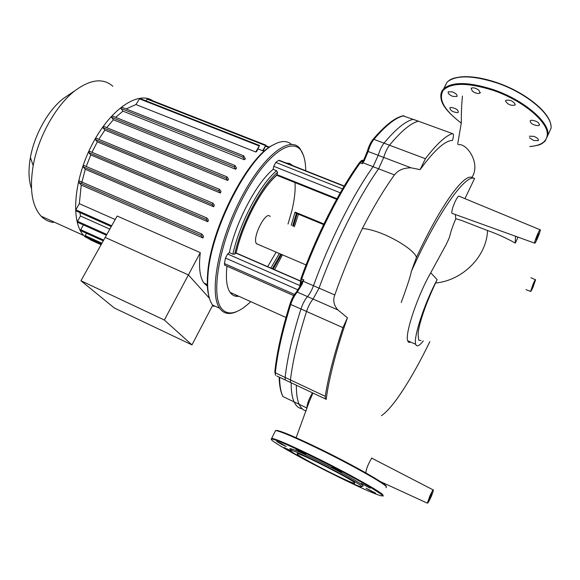 <?xml version="1.0" encoding="UTF-8"?>
<svg xmlns="http://www.w3.org/2000/svg" width="580" height="580" viewBox="0 0 580 580"><rect width="100%" height="100%" fill="white"/><g stroke="black" fill="none" stroke-linecap="round" stroke-linejoin="round"><path stroke-width="0.87" d="M529.424 137.685L533.636 140.476L538.204 140.606C538.813 139.243 537.377 137.822 533.897 136.344L529.351 136.213M450.805 107.43L449.899 107.8C450.051 110.367 452.545 111.991 457.366 112.672L458.301 112.295C458.135 109.722 455.634 108.105 450.805 107.43M452.364 91.865L448.275 91.792C447.659 93.293 449.166 94.823 452.799 96.396L456.902 96.468C457.526 94.975 456.01 93.445 452.364 91.865M478.877 90.154C475.643 87.957 473.062 87.319 471.134 88.254L472.33 91.147C475.549 93.337 478.13 93.967 480.059 93.032L478.877 90.154M515.25 104.415C513.039 100.913 509.9 99.557 505.833 100.362L505.542 101.05C507.775 104.545 510.915 105.894 514.96 105.081L515.25 104.415M538.051 125.715L539.313 125.237C539.284 122.569 536.659 120.894 531.432 120.212L530.2 120.683C530.221 123.344 532.839 125.019 538.051 125.715M354.728 482.799L354.598 483.321C350.298 483.162 302.165 458.765 297.344 454.336L297.192 453.567C300.657 453.277 351.871 479.276 354.728 482.799M290.551 449.703C289.268 448.637 289.601 448.391 291.544 448.963C300.723 451.226 359.962 481.581 362.848 485.525L362.899 486.178M291.037 451.211C289.79 450.182 290.116 449.95 292.008 450.522C300.962 452.777 358.462 482.248 361.325 486.069L361.637 486.613C361.485 489.223 297.642 457.149 291.037 451.211M371.461 491.282L366.06 488.193L375.659 493.138L371.461 491.282M291.573 451.624L284.062 447.513L290.319 450.464M280.394 443.156L286.179 446.477L282.453 444.838L276.682 441.525L280.394 443.156M303.688 453.009L305.812 454.445L295.988 449.326L303.688 453.009M341.874 472.149L331.847 467.067L341.874 472.149M370.243 488.215L361.311 483.445L370.243 488.215M452.516 213.498L451.863 213.266C451.574 211.026 452.704 207.06 455.242 201.354C457.395 197.026 458.78 195.366 459.396 196.359L540.038 229.731M537.24 238.938C539.146 234.545 540.183 231.514 540.335 229.854C540.147 229.201 539.262 230.579 537.682 233.994C535.739 238.46 534.709 241.505 534.579 243.121C534.796 243.716 535.681 242.324 537.24 238.938M430.186 496.197L431.868 493.442L428.946 499.735L430.186 496.197M537.566 235.292L538.842 233.298L537.355 237.669L536.079 239.663L537.566 235.292M533.172 284.657L534.303 282.779L531.882 288.354L533.172 284.657M532.926 287.448L535.608 279.763C535.449 279.299 534.666 280.597 533.259 283.671L530.57 291.385C530.751 291.805 531.541 290.493 532.926 287.448M291.153 383.075C291.16 391.319 292.146 397.597 294.111 401.897C296.032 406.029 298.707 408.32 302.137 408.755M452.48 133.61L453.241 133.973C453.632 134.959 453.437 136.96 452.654 139.976L452.53 140.425C445.114 140.469 434.304 150.206 420.101 169.635L425.401 158.71C436.61 144.094 445.636 135.727 452.48 133.61L413.214 119.313C405.55 121.075 395.814 129.021 383.989 143.159C381.662 146.174 379.74 150.227 378.218 155.324L373.078 166.685C352.807 195.083 329.491 241.287 313.49 285.73C311.757 290.348 309.756 293.966 307.487 296.59C304.892 299.642 302.709 303.775 300.947 308.981C292.501 335.748 287.223 358.57 285.113 377.435L285.295 380.001L325.286 398.873L325.264 396.35C328.135 377.558 334.029 354.656 342.947 327.649L347.464 317.789C335.392 351.277 327.395 386.584 326.272 399.381L325.286 398.873M517.541 236.974L517.483 238.438L515.258 243.078C506.354 238.09 497.111 233.899 487.534 230.514L461.339 220.378L455.786 218.704L455.3 214.506M515.258 243.078L515.482 236.227M455.786 218.704C452.857 225.823 451.008 231.007 450.261 234.262C449.232 237.235 450.522 235.538 445.933 244.985L430.73 272.781C417.593 295.539 404.644 334.218 407.711 340.779C408.226 342.345 409.212 342.78 410.662 342.077M401.229 302.513C407.327 285.817 410.698 275.449 411.351 271.411C437.857 212.374 465.718 173.543 474.585 178.473L464.921 198.643M429.838 341.649C412.228 377.986 393.226 407.899 381.401 415.686M430.73 272.781L437.146 279.64L435.544 283.04C433.086 288.514 432.187 289.862 426.793 303.267C423.617 311.474 421.189 318.927 419.492 325.634C418.477 330.556 417.491 332.456 418.774 340.134L421.015 340.54M420.101 169.635L411.002 167.801C403.491 167.888 397.974 170.259 394.443 174.913C383.887 189.573 373.186 207.459 362.34 228.556C351.98 249.987 342.802 272.129 334.79 294.981C332.76 300.324 333.797 305.312 337.908 309.952L347.464 317.789M411.351 271.411L416.411 257.498C415.57 251.067 392.914 236.56 374.941 231.108C369.844 229.513 365.646 228.665 362.34 228.556M416.411 257.498C440.662 205.081 464.058 173.427 471.917 177.473C481.161 163.248 466.494 142.81 458.417 144.717M312.497 392.841C308.879 398.997 307.016 404.05 306.914 408.015L306.994 408.233M359.136 480.124L356.577 479.087M365.922 473.563C365.407 468.009 372.795 455.902 371.882 458.214L433.173 489.911M428.156 502.621C430.86 497.814 432.622 493.623 433.441 490.049C433.166 489.433 432.006 491.34 429.947 495.777L427.358 503.157L428.156 502.621M471.917 177.473L474.585 178.473M423.298 340.902C419.26 346.05 416.737 347.181 415.722 344.302C413.083 338.075 424.575 302.963 437.146 279.64M92.698 240.939L84.97 236.72L83.781 235.516C70.252 221.553 73.827 178.357 93.083 142.687C112.187 106.872 140.432 89.719 154.266 101.913M53.411 222.408C49.3 221.893 45.639 220.233 42.434 217.427L41.136 216.188C31.98 206.11 29.326 189.247 33.183 165.612C38.302 136.641 56.282 104.828 75.19 90.531C90.661 79.264 103.211 77.836 112.839 86.246M69.216 94.547L63.568 98.346C48.488 109.758 34.423 134.625 30.414 157.434C28.246 169.795 28.594 180.177 31.465 188.587M237.089 295.495L235.204 296.097M80.946 280.756L164.35 320.029L191.958 344.89L114.383 308.024L80.946 280.756L105.176 237.43L188.406 274.913L105.176 237.43L117.153 216.021L200.296 252.626C198.57 267.112 199.788 277.262 203.95 283.076L207.372 286.194M200.296 252.626L188.406 274.913L209.438 298.316L188.406 274.913L164.35 320.029M90.814 240.091L90.828 239.105M85.209 236.553L85.188 235.611L86.5 233.283M80.743 230.68L80.714 229.724L83.426 224.924M77.531 222.27L77.495 221.299L80.489 216.028L79.909 212.606M109.823 229.122L80.489 216.028M262.653 150.764L263.269 150.836L265.915 145.16L262.653 150.764L258.042 148.944M255.744 151.989L256.592 151.663L259.514 145.478L255.744 151.989L135.923 104.545L139.802 98.419L259.405 145.435M126.157 108.931L135.923 104.545M244.368 159.732L245.355 158.84L243.68 155.824L242.969 157.216L244.368 159.732L122.938 111.128L120.974 108.467L121.691 107.155L243.535 155.788M115.674 117.37L122.938 111.128M235.632 169.244L236.531 168.135L235.023 165.554L234.298 166.96L235.632 169.244L113.368 119.734L111.498 117.312L112.23 115.978L234.878 165.51M106.691 127.644L113.368 119.734M227.636 180.438L228.462 179.176L227.034 176.864L226.287 178.263L227.636 180.438L104.878 130.094L103.008 127.774L103.755 126.44L226.881 176.799L103.755 126.44M98.818 139.338L104.878 130.094M220.306 192.995L221.06 191.596L219.653 189.442L218.899 190.849L220.306 192.995L97.338 141.875L95.41 139.577L96.164 138.236L219.508 189.377M91.966 152.301L97.338 141.875M213.672 206.763L214.339 205.24L212.911 203.16L212.157 204.581L213.672 206.763L90.77 154.94L88.711 152.598L89.472 151.257L212.78 203.109L89.472 151.257M86.224 166.496L90.77 154.94M207.836 221.719L208.416 220.067L206.915 218.007L206.154 219.429L207.836 221.719L85.296 169.28L83.027 166.801L83.795 165.459L206.785 217.95M81.577 183.28L85.296 169.28M203.043 237.988L203.493 236.176L201.84 234.03L201.079 235.451L203.043 237.988L81.229 185.042L78.59 182.294L79.358 180.953L201.724 233.979M115.188 219.53L79.337 203.681L81.229 185.042M75.878 210.808L75.835 209.808L79.337 203.681M201.079 235.451L78.59 182.287L201.079 235.451M145.993 100.855L147.559 98.752L265.814 145.116M270.135 216.587C266.14 209.851 251.865 237.829 256.404 243.6L258.346 244.506M250.727 301.636C245.768 306.436 241.099 309.749 236.713 311.562C230.738 313.99 225.917 313.222 222.242 309.27C209.822 296.924 219.146 242.157 243.267 197.033C267.22 151.75 295.351 134.241 302.949 154.149C304.739 158.449 305.667 163.988 305.74 170.774M298.454 214.208L294.372 226.686M282.482 254.845L274.558 269.671M303.166 154.693L300.099 148.777C290.065 134.763 262.588 155.926 240.323 199.542C217.928 243.013 209.039 294.096 219.689 308.292L220.857 309.785C224.598 313.773 229.492 314.541 235.545 312.083L236.923 311.474M213.686 306.501L212.49 305C208.35 298.983 206.864 288.753 208.039 274.311C210.924 229.173 249.03 155.636 274.347 144.333C281.525 140.599 287.216 140.614 291.421 144.376M273.622 144.717L273.195 144.942C248.131 156.15 210.518 228.708 207.676 273.318C206.821 283.424 207.335 291.522 209.242 297.605M224.982 265.306L224.445 263.574L225.46 258.056L227.592 254.004L229.346 252.619C236.147 221.299 256.679 182.671 273.129 169.367L273.745 166.286L275.783 162.422L278.69 160.385L279.473 160.385L344.244 186.006M292.806 165.655L289.724 163.516L285.954 162.944M226.976 266.184C225.635 278.596 226.671 287.317 230.071 292.342C232.261 295.43 235.168 296.735 238.786 296.264M288.006 224.032L291.849 210.765C294.524 199.737 295.568 190.341 294.981 182.584M267.677 266.677L276.138 252.133M273.129 169.367L276.631 170.766L277.559 172.412L276.856 175.254C261.732 187.731 242.621 223.829 236.147 252.945L234.712 254.134L232.863 254.156L229.346 252.619M323.915 223.96L295.068 212.091L296.235 213.295M296.373 385.229C296.293 393.617 297.221 399.975 299.149 404.303C300.832 408.037 303.144 410.248 306.088 410.923M362.362 162.719L362.58 160.471L363.631 160.305M359.092 163.183L360.18 162.944L362.312 163.763L363 162.806L378.588 168.802C358.418 197.316 335.124 243.636 319.051 288.144L303.311 281.307L303.848 279.828L301.027 282.634L300.251 284.12L300.027 286.607M378.588 168.802L383.728 157.419L368.133 151.489L364.196 160.95L362.71 162.726L367.445 151.025M383.728 157.419C385.265 152.322 387.186 148.255 389.499 145.225C401.244 131.029 410.887 123.025 418.441 121.22L402.94 115.833C394.908 117.581 384.91 125.461 372.933 139.475L372.788 139.649M302.811 280.923L303.848 279.828L301.701 278.893C317.34 235.545 340.076 190.842 360.18 162.944L362.58 160.471L363.66 160.232M300.774 285.208L303.043 281.177L302.296 283.874L297.293 292.11L313.062 299.041L319.051 288.144M300.904 284.845L300.251 284.12L301.701 278.893L300.969 278.429C316.528 235.277 339.14 190.82 359.216 163.009C360.774 160.885 362.152 159.95 363.348 160.21M300.817 285.026L296.286 292.168L297.293 292.11C294.662 295.133 292.472 299.244 290.732 304.442L306.53 311.467C308.306 306.247 310.481 302.107 313.062 299.041M276.805 375.992L290.616 382.51L290.457 379.951C292.668 361.094 298.026 338.263 306.53 311.467M191.958 344.89L212.686 305.269M461.281 123.105C444.07 110.055 438.045 99.107 443.229 90.255C451.233 82.469 467.748 82.461 492.768 90.226C522.848 100.246 549.325 122.721 547.216 135.394C546.259 141.999 540.487 145.696 529.902 146.486M440.894 97.36L440.887 97.317C440.495 93.902 441.467 91.024 443.801 88.697C452.393 81.606 468.785 81.882 492.978 89.523C523.348 99.629 550.072 122.329 547.926 135.133L545.07 141.186C541.532 143.775 541.742 145.181 529.91 146.573M443.99 88.508L446.991 82.208C455.641 74.987 472.062 75.153 496.241 82.715C526.589 92.735 553.211 115.507 550.986 128.463L548.238 134.459M496.458 82.519C519.963 90.393 542.496 106.285 548.6 118.951M445.179 85.891L446.23 83.752M275.457 430.701C276.573 429.033 291.66 435.21 320.726 449.246C351.705 464.363 383.772 482.459 386.164 485.997L386.403 486.866M275.058 431.52L275.536 430.541C280.705 431.317 295.655 437.704 320.392 449.703C351.654 464.979 384.04 483.234 386.439 486.787L385.99 487.758M271.281 439.096L271.73 438.277C276.812 439.241 291.726 445.781 316.47 457.888C347.754 473.287 380.262 491.434 382.786 494.747L382.387 495.603M313.613 464.363C290.217 452.125 271.766 441.322 271.186 439.343C270.439 437.291 289.558 445.31 316.303 458.526C347.282 473.78 379.494 491.746 382.017 495.023C385.801 498.909 363.479 489.411 336.313 475.912M487.534 230.514C486.707 256.541 462.615 280.488 435.544 283.04M373.078 166.685L394.443 174.913M411.002 167.801L378.218 155.324M334.79 294.981L313.49 285.73M307.487 296.59L337.908 309.952M342.947 327.649L300.947 308.981M425.401 158.71L383.989 143.159M325.264 396.35L285.113 377.435M90.799 239.156L101.5 244.006M85.188 235.611L101.95 243.201M80.714 229.724L103.69 240.098M77.495 221.299L106.836 234.465M75.835 209.808L111.701 225.765M83.027 166.801L206.154 219.429M88.711 152.598L212.157 204.581M95.41 139.577L218.899 190.849M103.008 127.774L226.287 178.263M111.498 117.312L234.298 166.96M120.974 108.467L242.969 157.216M139.236 98.738L259.013 145.848M147.008 99.071L265.43 145.522M265.712 146.232L269.04 147.537M277.088 174.776C261.703 187.557 242.6 223.662 236.038 253.076M234.712 254.134C241.483 223.43 261.529 185.593 277.559 172.412M272.346 268.707L280.749 254.105M292.639 225.961L296.373 213.353M295.068 212.091L291.211 225.366M279.328 253.496L270.882 268.069M297.141 213.665L293.349 226.258M281.459 254.41L273.137 269.055M276.631 170.766C260.246 184.121 239.728 222.814 232.863 254.156M336.965 198.679L277.102 174.681M273.745 166.286L340.279 192.799M235.987 253.112L300.157 281.017M278.69 160.385L344.092 186.267M275.783 162.422L342.526 188.906M227.592 254.004L299.483 285.389M225.46 258.056L298.069 289.884M224.445 263.574L294.502 294.43M299.149 404.303L282.946 396.553C280.821 392.152 279.705 385.736 279.596 377.312M301.035 278.335L299.708 287.187M363.356 160.892L362.239 161.196M389.499 145.225L373.911 139.367C371.555 142.361 369.634 146.399 368.133 151.489L367.502 150.807M404.485 116.138L403.644 115.833C395.785 117.508 385.874 125.353 373.911 139.367L372.933 139.475C370.642 142.346 368.808 146.189 367.43 150.996L363.609 160.348M301.027 282.634L301.556 283.555M296.148 292.32L296.286 292.168C293.734 295.06 291.646 298.968 290.036 303.891L290.732 304.442C282.402 331.151 277.269 353.945 275.34 372.831L274.789 372.287C276.66 353.321 281.742 330.52 290.036 303.891L290.13 303.688M274.855 371.62L275.558 375.405L275.34 372.831L290.457 379.951M496.451 82.469C524.458 91.778 549.826 112.1 550.884 125.36M538.204 140.606L538.45 140.084M539.313 125.237L539.581 124.664M515.25 104.48L514.96 105.081M480.341 92.459L480.059 93.032M457.156 95.947L456.902 96.468M496.415 82.454C483.263 78.082 471.808 76.183 462.05 76.77C451.892 77.93 450.305 79.503 446.991 82.208L443.801 88.697C435.718 99.354 445.541 110.918 461.274 123.149M354.598 483.321L354.808 482.872M275.34 430.94L271.73 438.277L279.894 441.648C288.572 445.215 300.708 450.834 316.288 458.504C337.582 469.089 355.373 478.536 369.67 486.83C381.285 494.16 385.526 497.096 382.394 495.646M292.008 450.522L291.544 448.963M361.637 486.613L363.16 486.091M535.413 279.676L530.932 277.748M530.57 291.385L526.009 289.666M306.914 408.015L294.111 401.897M312.917 393.037L308.777 402.904L295.945 438.219M427.358 503.157L376.637 479.856M534.579 243.121L451.863 213.266M407.711 340.779L415.722 344.302M457.678 144.239L461.339 122.684C461.216 114.499 461.571 105.618 462.412 96.055M41.136 216.188L83.781 235.516M30.414 157.434L33.183 165.612M63.568 98.346L75.19 90.531M101.087 244.745L90.69 240.033M85.086 236.495L101.529 243.955M80.613 230.623L103.262 240.86M77.394 222.213L106.401 235.248M203.95 283.076L207.299 284.584M75.733 210.743L111.258 226.562M206.792 217.95L83.795 165.459M96.164 138.236L219.523 189.377M112.23 115.978L234.9 165.503M121.691 107.155L243.564 155.781M269.548 147.182L265.915 145.754M236.713 311.562L235.545 312.083M219.689 308.292L212.49 305M207.676 273.318L208.039 274.311M273.195 144.942L274.347 144.333M297.185 213.686L293.393 226.28M281.51 254.431L273.195 269.077M295.938 213.172L323.625 224.576M336.632 199.288L276.812 175.291M236.161 252.974L300.208 280.829M285.962 317.485L230.071 292.342M224.547 265.111L293.741 295.619M306.051 264.944L256.483 243.709M282.946 396.553C280.611 392.058 279.342 385.57 279.139 377.094M403.339 115.775L404.376 116.101"/></g></svg>
